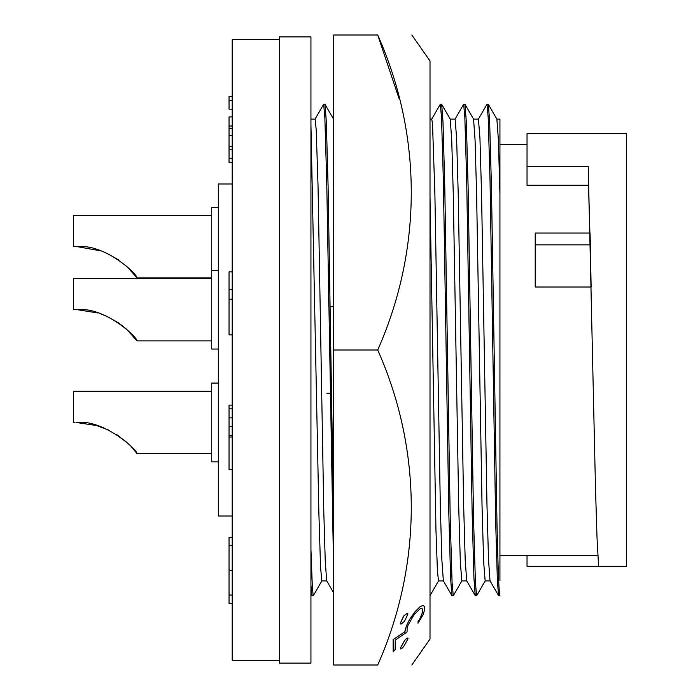 <?xml version="1.0" encoding="UTF-8"?>
<svg xmlns="http://www.w3.org/2000/svg" width="700" height="700" viewBox="0 0 700 700"><rect width="100%" height="100%" fill="white"/><g stroke="black" fill="none" stroke-linecap="round" stroke-linejoin="round"><path stroke-width="1.05" d="M422.669 609.14L421.662 608.37L420.324 608.58L414.067 614.635L408.065 625.196L407.111 628.381L407.067 631.951L395.264 640.115L395.15 649.451L393.146 651.831L393.146 639.581L404.933 631.733L406.376 625.861L409.334 619.92L415.293 611.406L419.842 606.918L423.036 605.343L424.602 606.699L424.567 609.875L423.062 614.784L417.988 623.227L418.092 621.661L420.166 618.433L422.642 612.176L422.669 609.14L421.584 608.37M417.988 623.227L418.014 621.661L420.088 618.433L422.564 612.176L422.599 609.14M400.942 624.19L400.234 623.446L403.725 615.974L407.225 613.226L407.951 613.97L404.399 621.442L400.942 624.19L400.312 623.446L403.795 615.974L407.304 613.226M400.33 648.261L400.75 649.014L400.33 648.261L404.399 640.789C406.543 638.164 407.741 637.49 408.004 638.794L403.874 646.258C401.765 648.909 400.61 649.574 400.409 648.261L404.477 640.789C406.656 638.164 407.829 637.49 408.004 638.794L407.61 638.05M411.845 665L430.01 639.056L430.01 60.944L411.845 35M377.72 350C422.293 450.196 422.625 563.719 377.72 665C422.459 665 422.459 665 377.72 665L333.62 665L333.62 35L377.72 35C422.293 135.196 422.625 248.719 377.72 350L333.62 350M399.385 99.522L377.72 35C422.459 35 422.459 35 377.72 35C422.459 35 422.459 35 377.72 35M419.842 606.918L423.036 605.343M415.293 611.406L419.912 606.918M413.752 613.314L415.371 611.406M409.334 619.92L413.831 613.314M406.376 625.861L409.404 619.92M404.933 630.928L406.455 625.861M404.933 631.733L405.011 630.928M393.146 639.581L405.011 631.733M393.225 651.831L393.225 639.581M232.19 183.995L218.33 183.995L218.33 516.005L232.19 516.005M279.44 39.725L232.19 39.725L232.19 660.275L279.44 660.275M218.33 383.075L211.715 383.075L211.715 461.825L218.33 461.825M218.33 207.305L211.715 207.305L211.715 349.055L218.33 349.055M310.94 663.11L310.94 36.89L279.44 36.89L279.44 663.11L310.94 663.11M116.751 434.639L126.997 442.496M97.029 425.618L76.02 422.45C103.626 419.002 137.043 449.654 137.06 453.635L211.715 453.635M75.976 422.45L80.185 422.608M96.504 425.46L108.483 430.019M131.399 446.836L137.06 453.635M211.715 215.495L73.43 215.495L73.43 246.68L77.438 246.68C104.877 243.626 137.322 274.234 137.06 277.865C137.384 274.356 105.017 243.635 77.438 246.68L100.765 250.88M211.715 277.865L137.06 277.865L126.516 266.131M118.431 259.779L106.89 253.312M211.715 278.495L73.43 278.495L73.43 309.68L77.263 309.68C104.737 306.582 137.305 337.199 137.06 340.865C137.366 337.33 104.886 306.591 77.263 309.68L98.026 313.005L77.464 309.68M100.634 313.854L106.829 316.312M118.344 322.752L106.759 316.277L118.344 322.752L126.464 329.105L136.99 340.769M211.715 340.865L137.06 340.865L126.455 329.096M333.62 522.034L328.108 186.673L326.331 121.826L325.01 104.379L323.671 104.3L324.852 117.565L326.699 180.758L333.62 570.01M440.335 104.3L441.516 117.565L443.371 180.758L448.823 513.327L450.599 578.174L451.92 595.621L453.259 595.7L452.077 582.435L450.231 519.242L444.78 186.673L442.995 121.826L441.674 104.379L440.335 104.3M463.671 104.3L464.852 117.565L466.699 180.758L472.15 513.327L473.935 578.174L475.256 595.621L476.595 595.7L475.414 582.435L473.559 519.242L468.108 186.673L466.331 121.826L465.01 104.379L463.671 104.3M487.008 104.3L488.189 117.565L490.035 180.758L495.67 521.64L497.376 580.746L498.575 595.63L499.94 595.7C499.065 595.761 498.076 571.506 496.974 522.944L491.444 186.673L489.659 121.826L488.346 104.379L487.008 104.3M626.57 133.639L527.03 133.639L527.03 166.346L588.236 166.346L595.49 488.145L597.039 538.186L598.605 566.361L626.57 566.361L626.57 133.639L598.605 133.639M232.19 100.371L232.19 96.407L229.04 96.407L229.04 100.371L232.19 100.371M232.19 146.37L232.19 135.485L229.04 135.485L229.04 146.37L232.19 146.37L232.19 149.835L229.04 149.835L229.04 158.629L232.19 158.629M232.19 336.473L232.19 334.88L229.04 334.88L229.04 299.197L232.19 299.197M232.19 595.061L232.19 570.439L229.04 570.439L229.04 595.061L232.19 595.061M232.19 437.001L229.04 437.001L229.04 435.645L232.19 435.645L232.19 426.466L229.04 426.466L229.04 405.108L232.19 405.108M229.04 100.371L229.04 109.165L232.19 109.165M232.19 126.009L229.04 126.009L229.04 116.9L232.19 116.9M229.04 126.009L229.04 128.301L232.19 128.301M229.04 128.301L229.04 135.485M229.04 146.37L229.04 149.835M229.04 153.414L229.04 155.418M229.04 158.629L229.04 162.593L232.19 162.593M232.19 545.466L229.04 545.466L229.04 537.407L232.19 537.407M229.04 545.466L229.04 570.439M229.04 595.061L229.04 603.593L232.19 603.593M232.19 289.424L229.04 289.424L229.04 271.88L232.19 271.88M229.04 289.424L229.04 299.197M229.04 408.835L232.19 408.835M229.04 417.865L232.19 417.865M229.04 435.645L229.04 426.466M229.04 437.001L229.04 469.7L232.19 469.7M311.902 595.621L310.94 593.959L310.94 585.331L311.902 595.63L313.267 595.7L312.401 588.508L310.94 549.43M211.715 391.265L73.43 391.265L73.43 422.45L74.296 422.45M333.34 306.705L330.094 306.705M328.808 306.705L328.598 293.825M326.926 393.295L330.172 393.295M331.459 393.295L331.66 406.158M333.62 592.821L326.69 580.816L325.246 561.085L323.794 511.831L318.036 185.876L316.207 129.754L315.114 119.105L310.94 119.105M310.94 124.722L318.868 512.715L320.556 567.149L321.825 580.895L326.734 580.895M430.01 197.505L435.969 530.521L437.421 570.841L438.498 580.895L443.398 580.895M451.911 595.63L443.354 580.825L441.866 559.974L440.326 506.021L434.884 193.716L432.504 123.909L431.769 119.105L430.01 119.105M441.691 104.37L450.24 119.175L451.727 140.026L453.267 193.979L458.71 506.284L460.329 561.995L461.825 580.895L466.734 580.895M475.239 595.63L466.69 580.825L465.202 559.974L463.662 506.021L458.22 193.716L456.601 138.005L455.105 119.105L450.196 119.105M473.567 119.184L475.064 140.026L476.604 193.979L482.046 506.284L483.656 561.995L485.161 580.895L490.07 580.895M498.575 595.63L490.026 580.825L488.53 559.974L486.999 506.021L481.548 193.716L479.938 138.005L478.433 119.105L473.532 119.105M496.877 119.131L498.374 139.536L499.94 194.25L499.94 580.571M499.94 194.25L499.94 119.105L496.86 119.105M590.336 244.843L591.133 287.017L535.22 287.017L535.22 244.843L590.336 244.843L590.24 239.339C590.056 231.884 589.977 231.009 589.995 236.696M589.899 233.047L588.472 185.255L527.03 185.255L527.03 166.346M527.03 555.695L527.03 566.361L598.605 566.361M588.236 166.346L588.472 185.255M590.039 233.047L535.22 233.047L535.22 244.843M499.94 555.695L597.852 555.695M211.715 270.305L218.33 270.305M323.575 104.37L315.026 119.184M321.904 580.816L313.355 595.63M325.019 104.37L333.576 119.175M430.019 595.63L438.576 580.816M431.69 119.184L440.239 104.37M453.355 595.63L461.904 580.816M455.017 119.184L463.575 104.37M476.683 595.63L485.24 580.816M465.019 104.37L473.576 119.175M478.354 119.184L486.911 104.37M496.912 119.184L488.355 104.37M499.94 144.305L527.03 144.305"/></g></svg>

